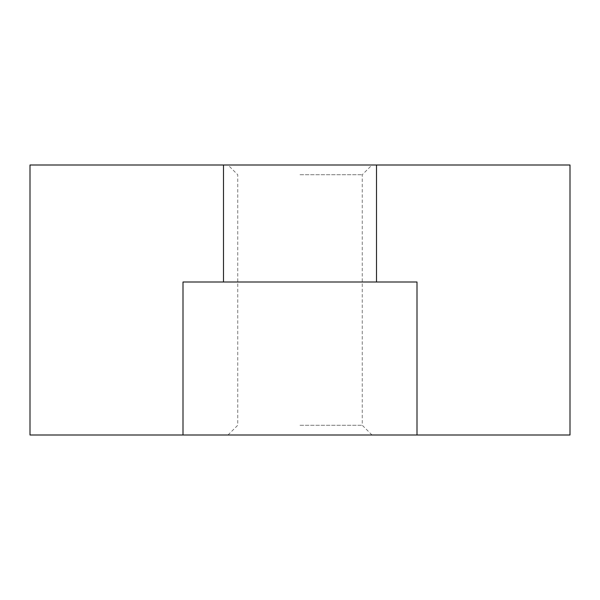 <?xml version="1.0" encoding="UTF-8"?>
<svg xmlns="http://www.w3.org/2000/svg" width="600" height="600" viewBox="0 0 600 600"><rect width="100%" height="100%" fill="white"/><g stroke="black" fill="none" stroke-linecap="round" stroke-linejoin="round"><path stroke-width="0.45" stroke-dasharray="3 2.25" d="M223.5 165L223.5 282M417 435L417 282L183 282L183 435M300 425.257L362.257 425.257L300 425.257M300 174.743L362.257 174.743L300 174.743M300 435L372 435L300 435M300 165L228 165L300 165M376.5 165L376.5 282M570 435L570 165L30 165L30 435L570 435M372 435L362.257 425.257L362.257 174.743L372 165M228 435L237.743 425.257L237.743 174.743L228 165"/><path stroke-width="0.9" d="M223.5 282L417 282L417 435L183 435L183 282L223.5 282L223.5 165L376.5 165L376.5 282M376.5 165L570 165L570 435L417 435M223.5 165L30 165L30 435L183 435"/></g></svg>
